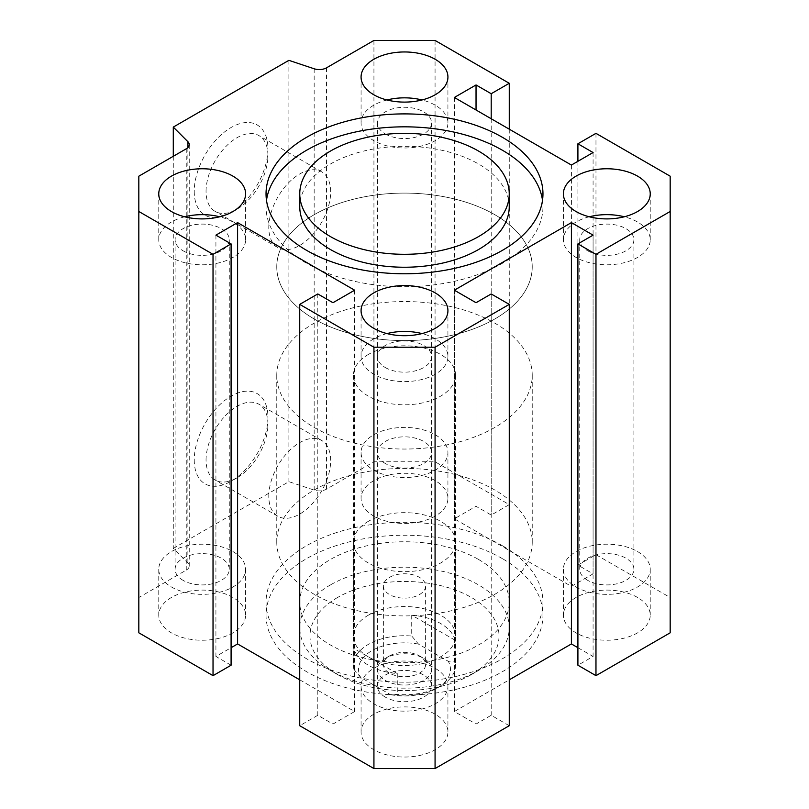 <?xml version="1.0" encoding="UTF-8"?>
<svg xmlns="http://www.w3.org/2000/svg" width="809" height="809" viewBox="0 0 809 809"><rect width="100%" height="100%" fill="white"/><g stroke="black" fill="none" stroke-linecap="round" stroke-linejoin="round"><path stroke-width="0.61" stroke-dasharray="4.04 3.03" d="M509.235 206.77A104.735 60.473 0 0 0 404.5 146.298A104.735 60.473 0 0 0 299.765 206.77M542.505 200.298A138.46 79.939 180 0 1 542.96 206.77A138.46 79.939 180 0 1 457.489 280.622A138.46 79.939 180 0 1 306.601 263.289A138.46 79.939 180 0 1 266.04 206.77A138.46 79.939 180 0 1 266.495 200.298M502.399 545.711A138.46 79.939 0 0 0 351.511 528.378A138.46 79.939 0 0 0 266.04 602.23A138.46 79.939 0 0 0 404.5 682.169A138.46 79.939 0 0 0 542.96 602.23A138.46 79.939 0 0 0 502.399 545.711M502.399 558.645A138.46 79.939 0 0 0 351.511 541.312A138.46 79.939 0 0 0 266.04 615.164A138.46 79.939 0 0 0 404.5 695.103A138.46 79.939 0 0 0 542.96 615.164A138.46 79.939 0 0 0 502.399 558.645M478.564 559.474A104.735 60.473 180 0 1 509.235 602.23A104.735 60.473 180 0 1 404.5 662.702A104.735 60.473 180 0 1 299.765 602.23A104.735 60.473 180 0 1 330.436 559.474A104.735 60.473 180 0 1 478.564 559.474M184.674 216.782A43.423 25.069 0 0 0 158.766 239.727A43.423 25.069 0 0 0 171.478 257.454A43.423 25.069 0 0 0 218.804 262.885A43.423 25.069 0 0 0 245.612 239.727A43.423 25.069 0 0 0 219.704 216.782M183.046 250.78A27.081 15.634 0 0 0 212.555 254.168A27.081 15.634 0 0 0 229.271 239.727A27.081 15.634 0 0 0 202.189 224.093A27.081 15.634 0 0 0 175.108 239.727A27.081 15.634 0 0 0 183.046 250.78M589.296 216.782A43.423 25.069 0 0 0 563.388 239.727A43.423 25.069 0 0 0 576.099 257.454A43.423 25.069 0 0 0 623.426 262.885A43.423 25.069 0 0 0 650.234 239.727A43.423 25.069 0 0 0 624.326 216.782M587.668 250.78A27.081 15.634 0 0 0 617.176 254.168A27.081 15.634 0 0 0 633.892 239.727A27.081 15.634 0 0 0 606.811 224.093A27.081 15.634 0 0 0 579.729 239.727A27.081 15.634 0 0 0 587.668 250.78M386.985 333.581A43.423 25.069 0 0 0 361.077 356.526A43.423 25.069 0 0 0 373.788 374.254A43.423 25.069 0 0 0 421.115 379.694A43.423 25.069 0 0 0 447.923 356.526A43.423 25.069 0 0 0 422.015 333.581M385.357 367.579A27.081 15.634 0 0 0 414.865 370.967A27.081 15.634 0 0 0 431.581 356.526A27.081 15.634 0 0 0 404.5 340.892A27.081 15.634 0 0 0 377.419 356.526A27.081 15.634 0 0 0 385.357 367.579M386.985 99.972A43.423 25.069 0 0 0 361.077 122.917A43.423 25.069 0 0 0 373.788 140.645A43.423 25.069 0 0 0 421.115 146.085A43.423 25.069 0 0 0 447.923 122.917A43.423 25.069 0 0 0 422.015 99.972M385.357 133.97A27.081 15.634 0 0 0 414.865 137.368A27.081 15.634 0 0 0 431.581 122.917A27.081 15.634 0 0 0 404.5 107.284A27.081 15.634 0 0 0 377.419 122.917A27.081 15.634 0 0 0 385.357 133.97M435.212 714.236A43.423 25.069 0 0 0 387.885 708.805A43.423 25.069 0 0 0 361.077 731.963A43.423 25.069 0 0 0 404.5 757.042A43.423 25.069 0 0 0 447.923 731.963A43.423 25.069 0 0 0 435.212 714.236M435.212 668.355A43.423 25.069 180 0 1 447.923 686.083A43.423 25.069 180 0 1 404.5 711.151A43.423 25.069 180 0 1 361.077 686.083A43.423 25.069 180 0 1 387.885 662.915A43.423 25.069 180 0 1 435.212 668.355M385.357 697.136A27.081 15.634 180 0 1 377.419 686.083A27.081 15.634 180 0 1 404.5 670.449A27.081 15.634 180 0 1 431.581 686.083A27.081 15.634 180 0 1 414.865 700.523A27.081 15.634 180 0 1 385.357 697.136M435.212 480.637A43.423 25.069 0 0 0 387.885 475.196A43.423 25.069 0 0 0 361.077 498.364A43.423 25.069 0 0 0 404.5 523.433A43.423 25.069 0 0 0 447.923 498.364A43.423 25.069 0 0 0 435.212 480.637M435.212 434.746A43.423 25.069 180 0 1 447.923 452.474A43.423 25.069 180 0 1 404.5 477.543A43.423 25.069 180 0 1 361.077 452.474A43.423 25.069 180 0 1 387.885 429.306A43.423 25.069 180 0 1 435.212 434.746M385.357 463.527A27.081 15.634 180 0 1 377.419 452.474A27.081 15.634 180 0 1 404.5 436.84A27.081 15.634 180 0 1 431.581 452.474A27.081 15.634 180 0 1 414.865 466.914A27.081 15.634 180 0 1 385.357 463.527M232.901 597.436A43.423 25.069 0 0 0 185.574 592.006A43.423 25.069 0 0 0 158.766 615.164A43.423 25.069 0 0 0 202.189 640.232A43.423 25.069 0 0 0 245.612 615.164A43.423 25.069 0 0 0 232.901 597.436M232.901 551.546A43.423 25.069 180 0 1 245.612 569.273A43.423 25.069 180 0 1 202.189 594.352A43.423 25.069 180 0 1 158.766 569.273A43.423 25.069 180 0 1 185.574 546.115A43.423 25.069 180 0 1 232.901 551.546M183.046 580.336A27.081 15.634 180 0 1 175.108 569.273A27.081 15.634 180 0 1 202.189 553.639A27.081 15.634 180 0 1 229.271 569.273A27.081 15.634 180 0 1 212.555 583.724A27.081 15.634 180 0 1 183.046 580.336M637.522 597.436A43.423 25.069 0 0 0 590.196 592.006A43.423 25.069 0 0 0 563.388 615.164A43.423 25.069 0 0 0 606.811 640.232A43.423 25.069 0 0 0 650.234 615.164A43.423 25.069 0 0 0 637.522 597.436M637.522 551.546A43.423 25.069 180 0 1 650.234 569.273A43.423 25.069 180 0 1 606.811 594.352A43.423 25.069 180 0 1 563.388 569.273A43.423 25.069 180 0 1 590.196 546.115A43.423 25.069 180 0 1 637.522 551.546M587.668 580.336A27.081 15.634 180 0 1 579.729 569.273A27.081 15.634 180 0 1 606.811 553.639A27.081 15.634 180 0 1 633.892 569.273A27.081 15.634 180 0 1 617.176 583.724A27.081 15.634 180 0 1 587.668 580.336M368.378 615.164A51.088 29.498 0 0 0 353.412 636.026A51.088 29.498 0 0 0 404.5 665.524A51.088 29.498 0 0 0 455.588 636.026A51.088 29.498 0 0 0 424.047 608.773A51.088 29.498 0 0 0 368.378 615.164M337.666 597.436A94.522 54.567 0 0 0 337.666 674.605A94.522 54.567 0 0 0 471.334 674.605A94.522 54.567 0 0 0 471.334 597.436A94.522 54.567 0 0 0 337.666 597.436M330.436 584.917A104.735 60.473 0 0 0 299.765 627.683A104.735 60.473 0 0 0 330.436 670.439A104.735 60.473 0 0 0 478.564 670.439A104.735 60.473 0 0 0 509.235 627.683A104.735 60.473 0 0 0 444.586 571.811A104.735 60.473 0 0 0 330.436 584.917M314.185 490.021A127.731 73.74 180 0 1 453.384 474.034A127.731 73.74 180 0 1 532.231 542.161A127.731 73.74 180 0 1 404.5 615.902A127.731 73.74 180 0 1 276.769 542.161A127.731 73.74 180 0 1 314.185 490.021M368.378 521.309A51.088 29.498 0 0 0 353.412 542.161A51.088 29.498 0 0 0 404.5 571.66A51.088 29.498 0 0 0 455.588 542.161A51.088 29.498 0 0 0 424.047 514.908A51.088 29.498 0 0 0 368.378 521.309M314.185 214.698A127.731 73.74 0 0 0 276.769 266.839A127.731 73.74 0 0 0 404.5 340.579A127.731 73.74 0 0 0 532.231 266.839A127.731 73.74 0 0 0 453.384 198.711A127.731 73.74 0 0 0 314.185 214.698M194.241 459.987A52.11 30.085 120 0 0 231.091 481.254A52.11 30.085 120 0 0 267.941 417.434A52.11 30.085 120 0 0 231.091 396.157A52.11 30.085 120 0 0 194.241 459.987M206.052 459.987A43.767 25.271 -60 0 1 225.155 415.937A43.767 25.271 -60 0 1 258.88 404.217A43.767 25.271 -60 0 1 267.941 424.25A43.767 25.271 -60 0 1 236.997 477.846A43.767 25.271 -60 0 1 215.113 480.02A43.767 25.271 -60 0 1 206.052 459.987M268.79 496.2A43.767 25.271 -60 0 1 287.893 452.16A43.767 25.271 -60 0 1 321.618 440.44A43.767 25.271 -60 0 1 321.618 490.972A43.767 25.271 -60 0 1 277.851 516.243A43.767 25.271 -60 0 1 268.79 496.2M194.241 191.328A52.11 30.085 120 0 0 231.091 212.605A52.11 30.085 120 0 0 267.941 148.785A52.11 30.085 120 0 0 231.091 127.509A52.11 30.085 120 0 0 194.241 191.328M206.052 191.328A43.767 25.271 -60 0 1 225.155 147.289A43.767 25.271 -60 0 1 258.88 135.568A43.767 25.271 -60 0 1 267.941 155.601A43.767 25.271 -60 0 1 236.997 209.197A43.767 25.271 -60 0 1 215.113 211.371A43.767 25.271 -60 0 1 206.052 191.328M268.79 227.551A43.767 25.271 -60 0 1 287.893 183.512A43.767 25.271 -60 0 1 321.618 171.791A43.767 25.271 -60 0 1 321.618 222.323A43.767 25.271 -60 0 1 277.851 247.584A43.767 25.271 -60 0 1 268.79 227.551M670.176 176.19L670.176 597.517L595.97 554.681L577.909 565.107L593.078 573.864L571.407 586.383L454.355 518.802L476.036 506.292L491.205 515.05L509.266 504.624L435.07 461.777L373.93 461.777L326.502 489.162A10.214 5.896 180 0 1 314.165 490.102L288.894 481.679L173.288 548.421L187.88 563.013A10.214 5.896 180 0 1 189.245 565.966A10.214 5.896 180 0 1 186.252 570.133L138.824 597.517L138.824 632.81M595.97 133.343L595.97 554.681M577.909 161.294L577.909 565.107M593.078 152.537L593.078 573.864M571.407 165.056L571.407 586.383M454.355 97.474L454.355 518.802M476.036 109.984L476.036 506.292M491.205 118.751L491.205 515.05M509.266 129.177L509.266 504.624M435.07 40.45L435.07 461.777M373.93 40.45L373.93 461.777M288.894 60.341L288.894 481.679M173.288 156.289L173.288 548.421M138.824 176.19L138.824 597.517M231.091 665.22L215.922 656.463L231.091 647.706M215.922 235.136L215.922 656.463M299.734 679.823L354.645 711.526L332.964 724.045L317.795 715.277L299.734 725.713M354.645 290.198L354.645 711.526M332.964 302.708L332.964 724.045M317.795 293.95L317.795 715.277M509.266 725.713L491.205 715.277L476.036 724.045L454.355 711.526L509.266 679.823M491.205 293.95L491.205 715.277M476.036 302.708L476.036 724.045M454.355 290.198L454.355 711.526M577.909 647.706L593.078 656.463L577.909 665.22M593.078 235.136L593.078 656.463M670.176 632.81L670.176 597.517M494.815 427.445A127.731 73.74 180 0 1 355.616 443.433A127.731 73.74 180 0 1 276.769 375.295A127.731 73.74 180 0 1 404.5 301.555A127.731 73.74 180 0 1 532.231 375.295A127.731 73.74 180 0 1 494.815 427.445M368.378 354.443A51.088 29.498 0 0 0 353.412 375.295A51.088 29.498 0 0 0 404.5 404.793A51.088 29.498 0 0 0 455.588 375.295A51.088 29.498 0 0 0 455.073 371.129A51.088 29.498 0 0 0 420.66 347.314A51.088 29.498 0 0 0 368.378 354.443M494.815 318.979A127.731 73.74 0 0 0 532.231 266.839A127.731 73.74 0 0 0 404.5 193.098A127.731 73.74 0 0 0 276.769 266.839A127.731 73.74 0 0 0 355.616 334.966A127.731 73.74 0 0 0 494.815 318.979M455.073 640.192A51.088 29.498 0 0 0 411.72 615.164L455.073 640.192L455.073 661.054A51.088 29.498 180 0 1 455.588 665.22A51.088 29.498 180 0 1 440.632 686.083A51.088 29.498 180 0 1 397.28 694.425L390.494 694.678L360.703 677.477L353.927 669.397L353.927 648.535A51.088 29.498 0 0 0 397.28 673.563L353.927 648.535M411.72 615.164L411.72 636.026L418.506 644.106L448.297 661.307L455.073 661.054M397.28 673.563L397.28 694.425M353.927 669.397A51.088 29.498 180 0 1 353.412 665.22A51.088 29.498 180 0 1 411.72 636.026M418.506 644.106A45.982 26.545 0 0 0 371.988 650.628A45.982 26.545 0 0 0 360.703 677.477M390.494 694.678A45.982 26.545 0 0 0 437.012 688.166A45.982 26.545 0 0 0 448.297 661.307M385.357 658.344L385.357 658.344A27.081 15.634 0 0 0 385.357 680.45A27.081 15.634 0 0 0 423.643 680.45A27.081 15.634 0 0 0 423.643 658.344A27.081 15.634 0 0 0 385.357 658.344L389.564 655.907A21.125 12.196 180 0 1 419.436 655.907A21.125 12.196 180 0 1 425.625 664.533A21.125 12.196 180 0 1 404.5 676.729A21.125 12.196 180 0 1 383.375 664.533A21.125 12.196 180 0 1 389.564 655.907L385.357 658.344M389.564 577.343A21.125 12.196 180 0 1 412.58 574.693A21.125 12.196 180 0 1 425.625 585.969A21.125 12.196 180 0 1 404.5 598.154A21.125 12.196 180 0 1 383.375 585.969A21.125 12.196 180 0 1 389.564 577.343M326.502 67.835L326.502 489.162M314.165 68.775L314.165 490.102M187.88 147.582L187.88 563.013M186.252 148.805L186.252 570.133M266.04 193.836L266.04 206.77M542.96 193.836L542.96 206.77M542.96 615.164L542.96 602.23M266.04 615.164L266.04 602.23M245.612 239.727L245.612 193.836M158.766 239.727L158.766 193.836M650.234 239.727L650.234 193.836M563.388 239.727L563.388 193.836M447.923 356.526L447.923 310.636M361.077 356.526L361.077 310.636M447.923 122.917L447.923 77.037M361.077 122.917L361.077 77.037M361.077 686.083L361.077 731.963M447.923 686.083L447.923 731.963M361.077 452.474L361.077 498.364M447.923 452.474L447.923 498.364M158.766 569.273L158.766 615.164M245.612 569.273L245.612 615.164M563.388 569.273L563.388 615.164M650.234 569.273L650.234 615.164M471.334 674.605L478.564 670.439M337.666 674.605L330.436 670.439M509.235 627.683L509.235 602.23M299.765 627.683L299.765 602.23M455.588 636.026L455.588 542.161M353.412 636.026L353.412 542.161M267.941 424.25L267.941 417.434M236.997 477.846L231.091 481.254M321.618 440.44L258.88 404.217M277.851 516.243L215.113 480.02M267.941 155.601L267.941 148.785M236.997 209.197L231.091 212.605M321.618 171.791L258.88 135.568M277.851 247.584L215.113 211.371M276.769 375.295L276.769 542.161M532.231 375.295L532.231 542.161M377.419 122.917L377.419 452.474M431.581 122.917L431.581 452.474M175.108 239.727L175.108 569.273M229.271 239.727L229.271 569.273M377.419 356.526L377.419 686.083M431.581 356.526L431.581 686.083M579.729 239.727L579.729 569.273M633.892 239.727L633.892 569.273M189.245 144.629L189.245 565.966M353.412 375.295L353.412 665.22M455.588 375.295L455.588 665.22M437.012 688.166L440.632 686.083M419.436 655.907L423.643 658.344M383.375 585.969L383.375 664.533M425.625 585.969L425.625 664.533"/><path stroke-width="1.21" d="M299.765 193.836L299.765 206.77A104.735 60.473 0 0 0 330.436 249.526A104.735 60.473 0 0 0 444.586 262.632A104.735 60.473 0 0 0 509.235 206.77L509.235 193.836A104.735 60.473 0 0 0 404.5 133.364A104.735 60.473 0 0 0 299.765 193.836A104.735 60.473 0 0 0 330.436 236.592A104.735 60.473 0 0 0 444.586 249.698A104.735 60.473 0 0 0 509.235 193.836M266.495 200.298A138.46 79.939 180 0 1 404.5 126.831A138.46 79.939 180 0 1 542.505 200.298M306.601 250.355A138.46 79.939 180 0 1 266.04 193.836A138.46 79.939 180 0 1 404.5 113.897A138.46 79.939 180 0 1 542.96 193.836A138.46 79.939 180 0 1 457.489 267.688A138.46 79.939 180 0 1 306.601 250.355M670.176 176.19L670.176 211.483L595.97 254.319L577.909 243.893L593.078 235.136L571.407 222.617L454.355 290.198L476.036 302.708L491.205 293.95L509.266 304.376L435.07 347.223L373.93 347.223L299.734 304.376L317.795 293.95L332.964 302.708L354.645 290.198L237.593 222.617L215.922 235.136L231.091 243.893L213.03 254.319L138.824 211.483L138.824 176.19L186.252 148.805A10.214 5.896 0 0 0 189.245 144.629A10.214 5.896 0 0 0 187.88 141.686L173.288 127.094L288.894 60.341L314.165 68.775A10.214 5.896 0 0 0 326.502 67.835L373.93 40.45L435.07 40.45L509.266 83.287L491.205 93.723L476.036 84.955L454.355 97.474L571.407 165.056L593.078 152.537L577.909 143.78L595.97 133.343L670.176 176.19M373.788 94.764A43.423 25.069 180 0 1 361.077 77.037A43.423 25.069 180 0 1 404.5 51.958A43.423 25.069 180 0 1 447.923 77.037A43.423 25.069 180 0 1 421.115 100.195A43.423 25.069 180 0 1 373.788 94.764M373.788 328.363A43.423 25.069 180 0 1 361.077 310.636A43.423 25.069 180 0 1 404.5 285.567A43.423 25.069 180 0 1 447.923 310.636A43.423 25.069 180 0 1 421.115 333.804A43.423 25.069 180 0 1 373.788 328.363M576.099 211.564A43.423 25.069 180 0 1 563.388 193.836A43.423 25.069 180 0 1 606.811 168.768A43.423 25.069 180 0 1 650.234 193.836A43.423 25.069 180 0 1 623.426 216.994A43.423 25.069 180 0 1 576.099 211.564M171.478 211.564A43.423 25.069 180 0 1 158.766 193.836A43.423 25.069 180 0 1 202.189 168.768A43.423 25.069 180 0 1 245.612 193.836A43.423 25.069 180 0 1 218.804 216.994A43.423 25.069 180 0 1 171.478 211.564M219.704 216.782A43.423 25.069 0 0 0 184.674 216.782M624.326 216.782A43.423 25.069 0 0 0 589.296 216.782M422.015 333.581A43.423 25.069 0 0 0 386.985 333.581M422.015 99.972A43.423 25.069 0 0 0 386.985 99.972M577.909 143.78L577.909 161.294M476.036 84.955L476.036 109.984M491.205 93.723L491.205 118.751M509.266 83.287L509.266 129.177M173.288 127.094L173.288 156.289M138.824 211.483L138.824 632.81L213.03 675.657L231.091 665.22L231.091 243.893M213.03 254.319L213.03 675.657M231.091 647.706L237.593 643.944L299.734 679.823M237.593 222.617L237.593 643.944M299.734 304.376L299.734 725.713L373.93 768.55L435.07 768.55L509.266 725.713L509.266 304.376M373.93 347.223L373.93 768.55M435.07 347.223L435.07 768.55M509.266 679.823L571.407 643.944L577.909 647.706M571.407 222.617L571.407 643.944M577.909 243.893L577.909 665.22L595.97 675.657L670.176 632.81L670.176 211.483M595.97 254.319L595.97 675.657M187.88 141.686L187.88 147.582"/></g></svg>
